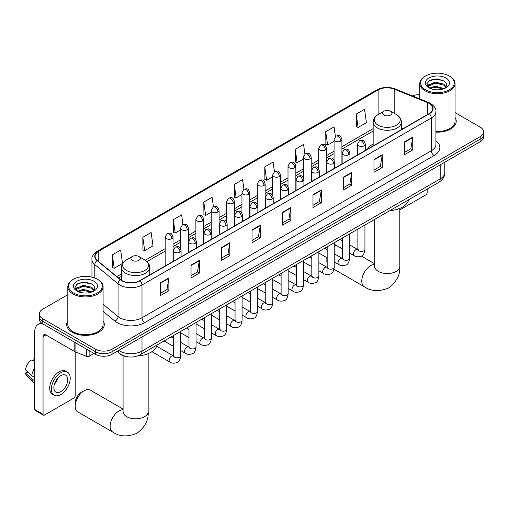 <?xml version="1.0" encoding="UTF-8"?>
<svg xmlns="http://www.w3.org/2000/svg" width="509" height="509" viewBox="0 0 509 509"><rect width="100%" height="100%" fill="white"/><g stroke="black" fill="none" stroke-linecap="round" stroke-linejoin="round"><path stroke-width="0.76" d="M373.154 144.028A20.774 11.993 0 0 0 367.447 149.226M127.606 356.784A11.758 6.789 180 0 1 120.169 354.01L117.025 351.414M67.818 294.692L42.775 309.154A11.758 6.789 0 0 0 39.333 313.951L39.333 319.073A11.758 6.789 0 0 0 42.775 323.877L95.431 354.277A11.758 6.789 0 0 0 112.063 354.277L480.108 141.788A11.758 6.789 0 0 0 483.55 136.985L483.55 134.427A11.758 6.789 0 0 1 480.108 139.224A11.758 6.789 0 0 0 483.55 134.427L483.55 131.863A11.758 6.789 0 0 0 480.108 127.065L455.065 112.61M39.333 313.951A11.758 6.789 0 0 0 42.775 318.755L95.431 349.155A11.758 6.789 0 0 0 112.063 349.155L112.063 351.713L480.108 139.224L112.063 351.713A11.758 6.789 0 0 1 95.431 351.713A11.758 6.789 0 0 0 112.063 351.713L112.063 354.277M42.775 318.755L42.775 321.313L95.431 351.713L42.775 321.313A11.758 6.789 0 0 1 39.333 316.515A11.758 6.789 0 0 0 42.775 321.313L42.775 323.877M67.818 320.734A18.814 10.861 0 0 0 66.641 324.513A18.814 10.861 0 0 0 72.151 332.192A18.814 10.861 0 0 0 92.657 334.547A18.814 10.861 0 0 0 104.269 324.513A18.814 10.861 0 0 0 103.092 320.734A18.814 10.861 0 0 1 104.269 324.513A18.814 10.861 0 0 1 92.657 334.547A18.814 10.861 0 0 1 72.151 332.192A18.814 10.861 0 0 1 66.641 324.513A18.814 10.861 0 0 1 67.818 320.734M429.112 103.384A12.54 7.241 180 0 1 432.784 108.506A12.54 7.241 180 0 1 429.112 113.622L139.778 280.669A12.54 7.241 180 0 1 120.633 279.702L97.346 260.506A12.54 7.241 180 0 1 95.081 256.351A12.54 7.241 180 0 1 98.752 251.23L378.123 89.94A12.54 7.241 180 0 1 394.182 89.132L427.439 102.57A12.54 7.241 180 0 1 429.112 103.384M429.335 103.257A12.859 7.425 0 0 0 427.617 102.424L394.367 88.98A12.859 7.425 0 0 0 377.901 89.813L98.53 251.102A12.859 7.425 0 0 0 97.092 260.608L120.378 279.81A12.859 7.425 0 0 0 139.994 280.803L429.335 113.755A12.859 7.425 0 0 0 429.335 103.257M160.564 282.718L160.564 295.519L168.873 290.722L168.873 277.92L160.564 282.718M160.564 293.248L166.965 289.551L168.842 278.347A3.137 1.813 -120 0 0 168.873 277.92M166.907 289.583L168.873 290.722M191.047 265.119L191.047 277.92L199.363 273.123L199.363 260.322L191.047 265.119M191.047 275.649L197.447 271.952L199.324 260.742A3.137 1.813 -120 0 0 199.363 260.322M197.397 271.984L199.363 273.123M221.53 247.52L221.53 260.322L229.845 255.518L229.845 242.717L221.53 247.52M221.53 258.05L227.937 254.354L229.813 243.143A3.137 1.813 -120 0 0 229.845 242.717M227.879 254.385L229.845 255.518M252.019 229.915L252.019 242.717L260.334 237.919L260.334 225.118L252.019 229.915M252.019 240.445L258.419 236.749L260.296 225.544A3.137 1.813 -120 0 0 260.334 225.118M258.368 236.78L260.334 237.919M404.445 141.916L404.445 154.717L412.761 149.913L412.761 137.112L404.445 141.916M404.445 152.445L410.852 148.749L412.729 137.538A3.137 1.813 -120 0 0 412.761 137.112M410.795 148.781L412.761 149.913M373.962 159.514L373.962 172.316L382.272 167.518L382.272 154.717L373.962 159.514M373.962 170.044L380.363 166.348L382.24 155.137A3.137 1.813 -120 0 0 382.272 154.717M380.306 166.379L382.272 167.518M343.473 177.113L343.473 189.914L351.789 185.117L351.789 172.316L343.473 177.113M343.473 187.643L349.88 183.946L351.757 172.742A3.137 1.813 -120 0 0 351.789 172.316M349.823 183.978L351.789 185.117M312.99 194.718L312.99 207.519L321.306 202.716L321.306 189.914L312.99 194.718M312.99 205.248L319.391 201.551L321.268 190.341A3.137 1.813 -120 0 0 321.306 189.914M319.334 201.583L321.306 202.716M282.501 212.317L282.501 225.118L290.817 220.321L290.817 207.519L282.501 212.317M282.501 222.847L288.908 219.15L290.785 207.939A3.137 1.813 -120 0 0 290.817 207.519M288.851 219.182L290.817 220.321M435.92 132.13A18.814 10.861 0 0 0 456.242 121.307A18.814 10.861 0 0 0 455.065 117.528A18.814 10.861 0 0 1 456.242 121.307A18.814 10.861 0 0 1 435.92 132.13M112.063 349.155L480.108 136.667A11.758 6.789 0 0 0 483.55 131.863M419.791 94.687A11.758 6.789 0 0 0 412.411 95.896M182.979 224.526L181.624 214.874L173.308 219.678L173.442 232.403M142.825 237.277L144.702 250.651L153.018 245.853L151.141 232.479L142.825 237.277L142.959 250.002M112.336 254.882L114.213 268.256L122.529 263.452L120.652 250.078L112.336 254.882L112.47 267.6M274.427 171.692L273.078 162.072L264.769 166.876L264.903 179.601M304.916 154.112L303.568 144.473L295.252 149.277L295.385 161.996M335.412 136.558L334.05 126.875L325.741 131.672L325.875 144.397M356.224 114.073L358.101 127.447L366.416 122.65L364.539 109.276L356.224 114.073L356.357 126.798M213.462 206.896L212.107 197.276L203.797 202.079L203.931 214.798M243.945 189.284L242.596 179.677L234.28 184.474L234.414 197.199M234.28 184.474L236.157 197.848L241.947 194.508M236.157 197.848L234.28 197.148M264.769 166.876L266.646 180.25L272.652 176.782M266.646 180.25L264.769 179.55M295.252 149.277L297.129 162.651L303.358 159.05M297.129 162.651L295.252 161.945M325.741 131.672L327.618 145.046L334.069 141.324M327.618 145.046L325.741 144.346M358.101 127.447L356.224 126.747M203.797 202.079L205.674 215.453L211.241 212.24M205.674 215.453L203.797 214.747M173.308 219.678L175.185 233.052L180.53 229.966M175.185 233.052L173.308 232.352M144.702 250.651L142.825 249.951M114.213 268.256L112.336 267.549M399.807 209.912L425.785 194.909A1.96 1.133 120 0 0 427.172 192.51L427.172 189.081M425.511 89.781A16.854 9.728 0 0 0 449.345 89.781A16.854 9.728 0 0 0 449.345 76.026L449.899 76.344A17.637 10.18 0 0 1 455.065 83.546A17.637 10.18 0 0 1 444.179 92.95A17.637 10.18 0 0 1 424.958 90.742A17.637 10.18 0 0 1 419.791 83.546A17.637 10.18 0 0 1 424.958 76.344L425.511 76.026A16.854 9.728 0 0 0 425.511 89.781M435.92 131.449A17.637 10.18 0 0 0 455.065 121.307L455.065 83.546M429.583 88.14L435.131 86.129L444.3 88.579M430.423 88.528L435.131 87.141L443.345 88.922M429.431 88.063L428.565 86.161L428.871 85.003L435.131 82.064L443.689 84.061L446.037 86.842M428.591 87.503L428.565 86.161M428.629 86.67L428.871 86.015L435.131 83.082L443.689 85.079L445.769 87.262M444.669 88.42A8.857 5.115 0 0 0 445.051 88.082C447.309 85.62 447.01 83.279 444.153 81.058L437.225 78.876L430.08 80.123L426.758 83.8L428.909 87.745M445.909 78.004A11.993 6.922 0 0 0 428.972 77.992A11.993 6.922 0 0 0 428.896 87.771A11.993 6.922 0 0 0 428.947 87.802A11.993 6.922 0 0 0 445.96 87.771A11.993 6.922 0 0 0 445.909 78.004M445.801 87.86L446.667 87.268M449.899 76.344L449.345 76.026A16.854 9.728 0 0 0 425.511 76.026M428.432 81.135L434.438 79.289L443.161 80.454M427.28 86.078L428.915 84.92M431.619 83.864L434.438 83.355L441.494 83.96M431.619 87.93L434.438 87.421L441.494 88.025M427.096 85.754L429.596 84.074M326.848 257.662A8.621 4.975 -60 0 1 326.848 257.643L326.848 260.863A12.54 7.241 120 0 0 327.172 263.427M336.131 245.274A12.54 7.241 120 0 0 335.717 245.503L334.228 246.362L335.717 245.503A12.54 7.241 120 0 0 334.228 246.509M327.172 257.929A12.54 7.241 120 0 0 326.848 260.863M383.939 115.066A4.702 2.717 0 0 0 390.588 115.066A4.702 2.717 0 0 0 390.588 111.223L396.428 114.595A12.96 7.482 0 0 1 396.428 125.182A12.96 7.482 0 0 1 378.098 125.182A12.96 7.482 0 0 1 378.098 114.595C374.904 116.491 373.256 119.011 373.154 122.154A14.112 8.144 0 0 0 377.284 127.912A14.112 8.144 0 0 0 392.662 129.674A14.112 8.144 0 0 0 401.372 122.154C401.27 119.011 399.622 116.491 396.428 114.595L390.588 111.223A4.702 2.717 0 0 0 383.939 111.223A4.702 2.717 0 0 0 383.939 115.066M389.856 210.624A21.556 12.445 0 0 0 408.663 199.763M75.198 406.15L75.198 402.95A8.621 4.975 -60 0 1 81.3 392.388L84.068 390.791A12.54 7.241 120 0 0 75.198 406.15A12.54 7.241 120 0 0 77.801 411.896L112.718 432.052A12.54 7.241 -60 0 1 110.797 422.006A12.54 7.241 -60 0 1 118.991 410.954A12.54 7.241 -60 0 1 123.076 409.745M132.295 260.353A4.702 2.717 0 0 0 138.944 260.353A4.702 2.717 0 0 0 138.944 256.511L144.785 259.883A12.96 7.482 0 0 1 144.785 270.464A12.96 7.482 0 0 1 126.455 270.464A12.96 7.482 0 0 1 126.455 259.883C123.261 261.779 121.613 264.298 121.511 267.435A14.112 8.144 0 0 0 125.64 273.199A14.112 8.144 0 0 0 141.018 274.962A14.112 8.144 0 0 0 149.729 267.435C149.627 264.298 147.973 261.779 144.785 259.883L138.944 256.511A4.702 2.717 0 0 0 132.295 256.511A4.702 2.717 0 0 0 132.295 260.353M137.538 355.95A21.556 12.445 0 0 0 157.02 345.051M123.076 409.071L90.341 390.168A12.54 7.241 120 0 0 84.068 390.791L81.3 392.388M89.126 350.637L89.126 356.313L94.044 353.475M43.36 324.214A15.677 9.054 -120 0 0 37.984 324.538A15.677 9.054 -120 0 0 34.739 331.715L34.739 409.478L43.055 414.281L43.055 336.513A3.919 2.265 60 0 1 43.863 334.718A3.919 2.265 60 0 1 45.823 334.916L74.804 351.643L74.804 342.366M43.055 414.281A1.96 1.133 120 0 0 43.456 415.179L35.146 410.375A1.96 1.133 -60 0 1 34.739 409.478M43.456 415.179A1.96 1.133 120 0 0 44.436 415.077L73.818 398.121A1.96 1.133 120 0 0 75.198 395.716L75.198 351.827M89.126 356.313A1.96 1.133 180 0 1 86.619 356.44L75.065 351.77A1.96 1.133 180 0 1 74.804 351.643M60.787 391.688A9.798 5.656 120 0 0 67.188 383.054A9.798 5.656 120 0 0 65.686 375.197A9.798 5.656 120 0 0 60.787 375.687A9.798 5.656 120 0 0 54.387 384.32A9.798 5.656 120 0 0 55.888 392.172A9.798 5.656 120 0 0 60.787 391.688M54.457 384.091A9.798 5.656 120 0 0 57.975 378.002M34.739 358.654L33.906 358.4L33.906 360.366L34.739 360.849M67.455 372.143L65.788 371.182A13.323 7.692 120 0 0 59.127 371.844A13.323 7.692 120 0 0 50.423 383.589A13.323 7.692 120 0 0 52.465 394.265L54.126 395.226A13.323 7.692 120 0 0 60.787 394.564A13.323 7.692 120 0 0 69.498 382.825A13.323 7.692 120 0 0 67.455 372.143A13.323 7.692 120 0 0 60.787 372.804A13.323 7.692 120 0 0 52.083 384.549A13.323 7.692 120 0 0 54.126 395.226M34.739 367.816A12.935 7.47 120 0 0 31.793 375.782L25.45 369.846A10.193 5.885 120 0 1 31.138 359.997L34.739 361.091M34.739 377.481L31.793 375.782M28.879 373.059L27.155 372.066L25.45 373.046L31.793 378.982L34.739 380.681M31.793 378.982A12.935 7.47 120 0 0 33.39 382.596A12.935 7.47 120 0 0 34.37 383.366L34.739 383.582M34.739 358.171A10.193 5.885 120 0 0 33.906 358.4M25.45 373.046A10.193 5.885 120 0 0 26.653 375.585L33.39 382.596M73.538 292.993A16.854 9.728 0 0 0 97.372 292.993A16.854 9.728 0 0 0 97.372 279.231L97.925 279.549A17.637 10.18 0 0 1 103.092 286.752A17.637 10.18 0 0 1 92.205 296.162A17.637 10.18 0 0 1 72.984 293.954A17.637 10.18 0 0 1 67.818 286.752A17.637 10.18 0 0 1 72.984 279.549L73.538 279.231A16.854 9.728 0 0 0 73.538 292.993M67.818 286.752L67.818 324.513A17.637 10.18 0 0 0 72.984 331.715A17.637 10.18 0 0 0 92.205 333.923A17.637 10.18 0 0 0 103.092 324.513L103.092 286.752M77.616 291.352L83.164 289.335L92.326 291.784M78.456 291.733L83.164 290.353L91.378 292.134M77.463 291.275L76.598 289.373L76.897 288.209L83.164 285.269L91.722 287.273L94.07 290.054M76.624 290.715L76.598 289.373M76.655 289.875L76.897 289.227L83.164 286.287L91.722 288.285L93.802 290.474M92.702 291.632A8.857 5.115 0 0 0 93.077 291.294C95.336 288.832 95.037 286.491 92.18 284.264L85.251 282.088L78.106 283.328L74.785 287.012L76.942 290.951M93.936 281.216A11.993 6.922 0 0 0 76.999 281.203A11.993 6.922 0 0 0 76.923 290.976A11.993 6.922 0 0 0 76.974 291.008A11.993 6.922 0 0 0 93.987 290.976A11.993 6.922 0 0 0 93.936 281.216M93.828 291.065L94.693 290.48M97.925 279.549L97.372 279.231A16.854 9.728 0 0 0 73.538 279.231M76.465 284.34L82.464 282.501L91.194 283.666M75.307 289.29L76.942 288.126M79.652 287.076L82.464 286.561L89.527 287.165M79.652 291.135L82.464 290.626L89.527 291.231M75.122 288.959L77.623 287.28M118.769 350.402A15.677 9.054 0 0 0 119.819 351.076A15.677 9.054 0 0 0 141.992 351.076L440.196 178.907A15.677 9.054 0 0 0 444.79 172.506C444.904 176.4 442.83 179.728 438.573 182.496L140.369 354.665A7.839 4.524 60 0 0 141.992 351.076L141.992 336.996M440.196 164.827L440.196 178.907A7.839 4.524 60 0 1 438.573 182.496M118.133 350.771A7.839 5.243 129.5 0 0 119.5 353.316L117.121 351.356M480.108 141.788L480.108 136.667M95.431 354.277L95.431 349.155M435.92 140.758A19.596 11.313 180 0 1 434.101 155.544L144.766 322.591A3.919 2.265 60 0 1 141.992 317.794L431.327 150.747A15.677 9.054 0 0 0 435.92 144.346L435.92 111.579A15.677 9.054 180 0 1 431.327 117.98A3.919 2.265 -120 0 0 429.335 113.755M144.766 322.591A19.596 11.313 180 0 1 117.051 322.591A19.596 11.313 180 0 1 114.856 321.084L103.092 311.387M120.378 279.81A3.919 2.621 129.5 0 0 118.063 283.812L118.063 316.585A15.677 9.054 0 0 0 119.819 317.794A15.677 9.054 0 0 0 141.992 317.794L141.992 285.021A15.677 9.054 180 0 1 118.063 283.812L94.782 264.616A15.677 9.054 180 0 1 91.944 259.425L91.944 277.131M435.92 111.579C436.442 109.13 434.641 106.394 430.519 103.384L428.457 102.379A3.919 1.832 112 0 0 427.617 102.424M428.457 102.379L395.2 88.941C388.711 86.645 382.552 86.975 376.717 89.94A3.919 2.265 60 0 1 377.901 89.813M98.53 251.102A3.919 2.265 -120 0 0 97.346 251.23C93.281 254.156 91.48 256.886 91.944 259.425M97.092 260.608A3.919 2.621 129.5 0 0 94.782 264.616L94.782 278.009M395.2 88.941A3.919 1.832 112 0 0 394.367 88.98M139.994 280.803A3.919 2.265 60 0 1 141.992 285.021L431.327 117.98L431.327 150.747A3.919 2.265 60 0 0 434.101 155.544M103.092 304.242L118.063 316.585A3.919 2.621 -50.5 0 1 114.856 321.084M98.752 251.23L98.752 261.664M427.439 102.57L427.439 114.589M394.182 89.132L394.182 113.297M403.166 128.605L401.372 127.88M378.123 89.94L378.123 114.582M373.154 128.65L341.908 146.694M334.069 151.218L326.555 155.557M318.717 160.081L311.203 164.42M303.358 168.943L295.844 173.283M288.005 177.813L280.491 182.152M272.652 186.676L265.138 191.015M257.299 195.539L249.785 199.878M241.947 204.402L234.433 208.741M226.594 213.271L219.08 217.604M211.241 222.134L203.721 226.473M195.882 230.997L188.368 235.336M180.53 239.86L173.015 244.199M165.177 248.723L145.307 260.201M121.511 273.937L116.879 276.61M282.501 212.724L290.785 207.939M312.99 195.125L321.268 190.341M343.473 177.52L351.757 172.742M373.962 159.921L382.24 155.137M404.445 142.323L412.729 137.538M252.019 230.322L260.296 225.544M221.53 247.921L229.813 243.143M191.047 265.526L199.324 260.742M160.564 283.125L168.842 278.347M399.807 208.391L399.807 266.302A12.54 7.241 180 0 1 396.129 271.424A12.54 7.241 180 0 1 378.397 271.424A12.54 7.241 180 0 1 374.719 266.302L374.554 267.785M399.807 266.302C400.456 274.555 396.74 281.763 388.666 287.935C379.288 291.842 371.188 291.453 364.361 286.771A12.54 7.241 -60 0 1 362.44 276.718A12.54 7.241 -60 0 1 370.635 265.666A12.54 7.241 -60 0 1 374.719 264.457M148.157 353.679L148.157 411.59A12.54 7.241 180 0 1 144.486 416.712A12.54 7.241 180 0 1 126.747 416.712A12.54 7.241 180 0 1 123.076 411.59L122.911 413.073M364.177 145.771A3.919 2.265 0 0 0 365.328 144.168C363.738 139.142 362.192 140.147 359.449 140.777A3.919 2.265 60 0 1 361.409 140.968A3.919 2.265 -120 0 1 364.177 145.771A3.919 2.265 0 0 1 358.635 145.771A3.919 2.265 0 0 1 357.49 144.168L359.449 140.777M349.581 253.037L354.099 255.645A3.525 2.036 -60 0 1 353.558 252.82A3.525 2.036 -60 0 1 355.861 249.709A3.525 2.036 -60 0 1 356.02 249.626A3.525 2.036 -60 0 1 357.63 249.537L349.581 244.893M358.081 249.894L357.763 250.154L357.878 249.391A3.525 2.036 -0 0 0 358.909 250.829A3.525 2.036 -0 0 0 363.738 250.918A3.525 2.036 -0 0 0 364.934 249.391C364.45 253.488 363.184 255.779 361.129 256.256C358.177 257.153 355.836 256.95 354.099 255.645M348.824 154.634A3.919 2.265 0 0 0 349.969 153.037C348.379 148.004 346.833 149.01 344.09 149.64A3.919 2.265 60 0 1 346.05 149.837A3.919 2.265 -120 0 1 348.824 154.634A3.919 2.265 0 0 1 343.282 154.634A3.919 2.265 0 0 1 342.131 153.037L344.09 149.64M334.228 261.9L338.746 264.508A3.525 2.036 -60 0 1 338.205 261.683A3.525 2.036 -60 0 1 340.508 258.578A3.525 2.036 -60 0 1 340.667 258.489A3.525 2.036 -60 0 1 342.271 258.4L334.228 253.756M342.729 258.757L342.411 259.017L342.525 258.254A3.525 2.036 -0 0 0 343.556 259.698A3.525 2.036 -0 0 0 348.385 259.781A3.525 2.036 -0 0 0 349.581 258.254C349.098 262.351 347.825 264.642 345.776 265.119C342.824 266.016 340.483 265.813 338.746 264.508M333.471 163.497A3.919 2.265 0 0 0 334.617 161.9C333.026 156.874 331.48 157.873 328.738 158.503A3.919 2.265 60 0 1 330.697 158.7A3.919 2.265 -120 0 1 333.471 163.497A3.919 2.265 0 0 1 327.93 163.497A3.919 2.265 0 0 1 326.778 161.9L328.738 158.503M318.869 270.769L323.393 273.378A3.525 2.036 -60 0 1 322.852 270.546A3.525 2.036 -60 0 1 325.156 267.441A3.525 2.036 -60 0 1 325.315 267.359A3.525 2.036 -60 0 1 326.918 267.263L318.869 262.619M327.376 267.619L327.058 267.88L327.172 267.123A3.525 2.036 -0 0 0 328.203 268.561A3.525 2.036 -0 0 0 333.032 268.65A3.525 2.036 -0 0 0 334.228 267.123C333.745 271.214 332.472 273.505 330.417 273.982C327.472 274.879 325.13 274.675 323.393 273.378M318.119 172.36A3.919 2.265 0 0 0 319.264 170.763C317.673 165.737 316.127 166.736 313.385 167.372A3.919 2.265 60 0 1 315.345 167.563A3.919 2.265 -120 0 1 318.119 172.36A3.919 2.265 0 0 1 312.571 172.36A3.919 2.265 0 0 1 311.425 170.763L313.385 167.372M303.517 279.632L308.04 282.24A3.525 2.036 -60 0 1 307.5 279.416A3.525 2.036 -60 0 1 309.803 276.304A3.525 2.036 -60 0 1 309.962 276.222A3.525 2.036 -60 0 1 311.565 276.132L303.517 271.482M312.017 276.489L311.705 276.75L311.82 275.986A3.525 2.036 -0 0 0 312.85 277.424A3.525 2.036 -0 0 0 317.68 277.513A3.525 2.036 -0 0 0 318.869 275.986C318.386 280.084 317.12 282.368 315.065 282.851C312.119 283.748 309.777 283.545 308.04 282.24M302.76 181.229A3.919 2.265 0 0 0 303.911 179.626C302.321 174.6 300.774 175.599 298.032 176.235A3.919 2.265 60 0 1 299.992 176.426A3.919 2.265 -120 0 1 302.76 181.229A3.919 2.265 0 0 1 297.218 181.229A3.919 2.265 0 0 1 296.073 179.626L298.032 176.235M288.164 288.495L292.688 291.103A3.525 2.036 -60 0 1 292.147 288.279A3.525 2.036 -60 0 1 294.45 285.167A3.525 2.036 -60 0 1 294.603 285.085A3.525 2.036 -60 0 1 296.213 284.995L288.164 280.351M296.664 285.352L296.353 285.613L296.461 284.849A3.525 2.036 -0 0 0 297.498 286.287A3.525 2.036 -0 0 0 302.327 286.376A3.525 2.036 -0 0 0 303.517 284.849C303.033 288.947 301.767 291.231 299.712 291.714C296.766 292.611 294.425 292.408 292.688 291.103M287.407 190.092A3.919 2.265 0 0 0 288.558 188.489C286.968 183.463 285.422 184.468 282.68 185.098A3.919 2.265 60 0 1 284.639 185.289A3.919 2.265 -120 0 1 287.407 190.092A3.919 2.265 0 0 1 281.865 190.092A3.919 2.265 0 0 1 280.72 188.489L282.68 185.098M272.811 297.358L277.329 299.966A3.525 2.036 -60 0 1 276.788 297.141A3.525 2.036 -60 0 1 279.097 294.037A3.525 2.036 -60 0 1 279.25 293.947A3.525 2.036 -60 0 1 280.86 293.858L272.811 289.214M281.312 294.215L281 294.476L281.108 293.712A3.525 2.036 -0 0 0 282.145 295.156A3.525 2.036 -0 0 0 286.968 295.239A3.525 2.036 -0 0 0 288.164 293.712C287.68 297.81 286.414 300.1 284.359 300.577C281.413 301.474 279.072 301.271 277.329 299.966M272.054 198.955A3.919 2.265 0 0 0 273.206 197.358C271.615 192.326 270.069 193.331 267.327 193.961A3.919 2.265 60 0 1 269.286 194.158A3.919 2.265 -120 0 1 272.054 198.955A3.919 2.265 0 0 1 266.512 198.955A3.919 2.265 0 0 1 265.367 197.358L267.327 193.961M257.459 306.221L261.976 308.836A3.525 2.036 -60 0 1 261.435 306.004A3.525 2.036 -60 0 1 263.738 302.9A3.525 2.036 -60 0 1 263.897 302.81A3.525 2.036 -60 0 1 265.507 302.721L257.459 298.077M265.959 303.078L265.641 303.339L265.755 302.575A3.525 2.036 -0 0 0 266.792 304.019A3.525 2.036 -0 0 0 271.615 304.108A3.525 2.036 -0 0 0 272.811 302.575C272.328 306.673 271.062 308.963 269.007 309.44C266.061 310.337 263.713 310.134 261.976 308.836M256.701 207.818A3.919 2.265 0 0 0 257.847 206.221C256.256 201.195 254.71 202.194 251.968 202.824A3.919 2.265 60 0 1 253.927 203.021A3.919 2.265 -120 0 1 256.701 207.818A3.919 2.265 0 0 1 251.16 207.818A3.919 2.265 0 0 1 250.008 206.221L251.968 202.824M242.106 315.09L246.623 317.699A3.525 2.036 -60 0 1 246.082 314.874A3.525 2.036 -60 0 1 248.386 311.762A3.525 2.036 -60 0 1 248.545 311.68A3.525 2.036 -60 0 1 250.148 311.591L242.106 306.94M250.606 311.941L250.288 312.202L250.403 311.444A3.525 2.036 -0 0 0 251.433 312.882A3.525 2.036 -0 0 0 256.262 312.971A3.525 2.036 -0 0 0 257.459 311.444C256.975 315.535 255.703 317.826 253.654 318.303C250.702 319.2 248.36 318.997 246.623 317.699M241.349 216.688A3.919 2.265 0 0 0 242.494 215.084C240.903 210.058 239.357 211.057 236.615 211.693A3.919 2.265 60 0 1 238.575 211.884A3.919 2.265 -120 0 1 241.349 216.688A3.919 2.265 0 0 1 235.807 216.688A3.919 2.265 0 0 1 234.655 215.084L236.615 211.693M226.753 323.953L231.271 326.562A3.525 2.036 -60 0 1 230.73 323.737A3.525 2.036 -60 0 1 233.033 320.625A3.525 2.036 -60 0 1 233.192 320.543A3.525 2.036 -60 0 1 234.795 320.454L226.753 315.809M235.253 320.81L234.935 321.071L235.05 320.307A3.525 2.036 -0 0 0 236.081 321.745A3.525 2.036 -0 0 0 240.91 321.834A3.525 2.036 -0 0 0 242.106 320.307C241.622 324.405 240.35 326.689 238.301 327.172C235.349 328.07 233.007 327.866 231.271 326.562M225.996 225.551A3.919 2.265 0 0 0 227.141 223.947C225.551 218.921 224.005 219.926 221.262 220.556A3.919 2.265 60 0 1 223.222 220.747A3.919 2.265 -120 0 1 225.996 225.551A3.919 2.265 0 0 1 220.454 225.551A3.919 2.265 0 0 1 219.303 223.947L221.262 220.556M211.394 332.816L215.918 335.425A3.525 2.036 -60 0 1 215.377 332.6A3.525 2.036 -60 0 1 217.68 329.488A3.525 2.036 -60 0 1 217.839 329.406A3.525 2.036 -60 0 1 219.443 329.317L211.394 324.672M219.901 329.673L219.583 329.934L219.697 329.17A3.525 2.036 -0 0 0 220.728 330.608A3.525 2.036 -0 0 0 225.557 330.697A3.525 2.036 -0 0 0 226.753 329.17C226.27 333.268 224.997 335.558 222.942 336.035C219.996 336.933 217.655 336.729 215.918 335.425M210.643 234.414A3.919 2.265 0 0 0 211.789 232.817C210.198 227.784 208.652 228.789 205.91 229.419A3.919 2.265 60 0 1 207.869 229.616A3.919 2.265 -120 0 1 210.643 234.414A3.919 2.265 0 0 1 205.095 234.414A3.919 2.265 0 0 1 203.95 232.817L205.91 229.419M196.041 341.679L200.565 344.288A3.525 2.036 -60 0 1 200.024 341.463A3.525 2.036 -60 0 1 202.327 338.358A3.525 2.036 -60 0 1 202.48 338.269A3.525 2.036 -60 0 1 204.09 338.18L196.041 333.535M204.542 338.536L204.23 338.797L204.344 338.033A3.525 2.036 -0 0 0 205.375 339.478A3.525 2.036 -0 0 0 210.204 339.56A3.525 2.036 -0 0 0 211.394 338.033C210.911 342.131 209.644 344.421 207.589 344.898C204.643 345.796 202.302 345.592 200.565 344.288M195.284 243.277A3.919 2.265 0 0 0 196.436 241.68C194.845 236.653 193.299 237.652 190.557 238.282A3.919 2.265 60 0 1 192.517 238.479A3.919 2.265 -120 0 1 195.284 243.277A3.919 2.265 0 0 1 189.742 243.277A3.919 2.265 0 0 1 188.597 241.68L190.557 238.282M180.689 350.548L185.206 353.157A3.525 2.036 -60 0 1 184.665 350.326A3.525 2.036 -60 0 1 186.975 347.221A3.525 2.036 -60 0 1 187.127 347.138A3.525 2.036 -60 0 1 188.737 347.043L180.689 342.398M189.189 347.399L188.877 347.66L188.985 346.903A3.525 2.036 -0 0 0 190.022 348.341A3.525 2.036 -0 0 0 194.845 348.43A3.525 2.036 -0 0 0 196.041 346.903C195.558 350.994 194.292 353.284 192.237 353.761C189.291 354.658 186.949 354.455 185.206 353.157M179.931 252.14A3.919 2.265 0 0 0 181.083 250.543C179.492 245.516 177.946 246.515 175.204 247.145A3.919 2.265 60 0 1 177.164 247.342A3.919 2.265 -120 0 1 179.931 252.14A3.919 2.265 0 0 1 174.39 252.14A3.919 2.265 0 0 1 173.245 250.543L175.204 247.145M151.949 351.681L169.853 362.02A3.525 2.036 -60 0 1 169.312 359.195A3.525 2.036 -60 0 1 171.622 356.084A3.525 2.036 -60 0 1 171.775 356.001A3.525 2.036 -60 0 1 173.384 355.912L156.664 346.254M173.836 356.268L173.518 356.529L173.633 355.766A3.525 2.036 -0 0 0 174.67 357.203A3.525 2.036 -0 0 0 179.492 357.293A3.525 2.036 -0 0 0 180.689 355.766C180.205 359.863 178.939 362.147 176.884 362.631C173.938 363.521 171.59 363.324 169.853 362.02M340.756 141.114A3.919 2.265 0 0 0 341.908 139.517C340.317 134.484 338.771 135.489 336.029 136.119A3.919 2.265 60 0 1 337.989 136.317A3.919 2.265 -120 0 1 340.756 141.114A3.919 2.265 0 0 1 335.215 141.114A3.919 2.265 0 0 1 334.069 139.517L336.029 136.119M325.404 149.977A3.919 2.265 0 0 0 326.555 148.38C324.965 143.353 323.419 144.352 320.676 144.982A3.919 2.265 60 0 1 322.636 145.18A3.919 2.265 -120 0 1 325.404 149.977A3.919 2.265 0 0 1 319.862 149.977A3.919 2.265 0 0 1 318.717 148.38L320.676 144.982M310.051 158.84A3.919 2.265 0 0 0 311.203 157.243C309.612 152.216 308.066 153.215 305.317 153.845A3.919 2.265 60 0 1 307.283 154.042A3.919 2.265 -120 0 1 310.051 158.84A3.919 2.265 0 0 1 304.509 158.84A3.919 2.265 0 0 1 303.358 157.243L305.317 153.845M294.698 167.709A3.919 2.265 0 0 0 295.844 166.106C294.253 161.079 292.707 162.078 289.965 162.715A3.919 2.265 60 0 1 291.924 162.905A3.919 2.265 -120 0 1 294.698 167.709A3.919 2.265 0 0 1 289.157 167.709A3.919 2.265 0 0 1 288.005 166.106L289.965 162.715M279.346 176.572A3.919 2.265 0 0 0 280.491 174.969C278.9 169.942 277.354 170.948 274.612 171.578A3.919 2.265 60 0 1 276.572 171.768A3.919 2.265 -120 0 1 279.346 176.572A3.919 2.265 0 0 1 273.804 176.572A3.919 2.265 0 0 1 272.652 174.969L274.612 171.578M263.993 185.435A3.919 2.265 0 0 0 265.138 183.838C263.547 178.805 262.001 179.811 259.259 180.441A3.919 2.265 60 0 1 261.219 180.638A3.919 2.265 -120 0 1 263.993 185.435A3.919 2.265 0 0 1 258.445 185.435A3.919 2.265 0 0 1 257.299 183.838L259.259 180.441M248.634 194.298A3.919 2.265 0 0 0 249.785 192.701C248.195 187.675 246.649 188.674 243.906 189.303A3.919 2.265 60 0 1 245.866 189.501A3.919 2.265 -120 0 1 248.634 194.298A3.919 2.265 0 0 1 243.092 194.298A3.919 2.265 0 0 1 241.947 192.701L243.906 189.303M233.281 203.167A3.919 2.265 0 0 0 234.433 201.564C232.842 196.538 231.296 197.537 228.554 198.173A3.919 2.265 60 0 1 230.513 198.364A3.919 2.265 -120 0 1 233.281 203.167A3.919 2.265 0 0 1 227.739 203.167A3.919 2.265 0 0 1 226.594 201.564L228.554 198.173M217.928 212.03A3.919 2.265 0 0 0 219.08 210.427C217.489 205.401 215.943 206.399 213.201 207.036A3.919 2.265 60 0 1 215.161 207.227A3.919 2.265 -120 0 1 217.928 212.03A3.919 2.265 0 0 1 212.387 212.03A3.919 2.265 0 0 1 211.241 210.427L213.201 207.036M202.576 220.893A3.919 2.265 0 0 0 203.721 219.29C202.13 214.264 200.584 215.269 197.842 215.899A3.919 2.265 60 0 1 199.802 216.096A3.919 2.265 -120 0 1 202.576 220.893A3.919 2.265 0 0 1 197.034 220.893A3.919 2.265 0 0 1 195.882 219.29L197.842 215.899M187.223 229.756A3.919 2.265 0 0 0 188.368 228.159C186.778 223.133 185.231 224.132 182.489 224.762A3.919 2.265 60 0 1 184.449 224.959A3.919 2.265 -120 0 1 187.223 229.756A3.919 2.265 0 0 1 181.681 229.756A3.919 2.265 0 0 1 180.53 228.159L182.489 224.762M171.87 238.619A3.919 2.265 0 0 0 173.015 237.022C171.425 231.996 169.879 232.995 167.137 233.625A3.919 2.265 60 0 1 169.096 233.822A3.919 2.265 -120 0 1 171.87 238.619A3.919 2.265 0 0 1 166.328 238.619A3.919 2.265 0 0 1 165.177 237.022L167.137 233.625M43.055 336.513L45.823 334.916M75.065 342.519L75.065 351.77M86.619 356.44L86.619 349.187M140.369 354.665C134.058 357.833 127.753 357.833 121.447 354.665L119.5 353.316M444.79 172.506L444.79 162.174M376.717 89.94L97.346 251.23M373.154 131.036L341.908 149.08M334.069 153.603L326.555 157.943M318.717 162.466L311.203 166.806M303.358 171.329L295.844 175.669M288.005 180.199L280.491 184.538M272.652 189.062L265.138 193.401M257.299 197.925L249.785 202.264M241.947 206.788L234.433 211.127M226.594 215.657L219.08 219.99M211.241 224.52L203.721 228.859M195.882 233.383L188.368 237.722M180.53 242.246L173.015 246.585M165.177 251.109L147.063 261.569M121.511 276.323L118.584 278.016M419.791 98.88L419.791 83.546M364.361 286.771L333.999 269.236M401.372 129.642L401.372 122.154M373.154 145.93L373.154 122.154M383.939 111.223L378.098 114.595M374.719 263.783L361.422 256.103M374.719 219.36L374.719 266.302M148.157 411.59C148.806 419.842 145.097 427.051 137.016 433.216C127.638 437.129 119.539 436.741 112.718 432.052M149.729 274.924L149.729 267.435M121.511 280.344L121.511 267.435M132.295 256.511L126.455 259.883M123.076 355.683L123.076 411.59M358.342 249.817L357.63 249.537M364.934 225.01L364.934 249.391M365.328 150.454L365.328 144.168M342.525 248.965L334.228 244.174M357.878 229.088L357.878 249.391M357.49 154.978L357.49 144.168M342.525 240.821L340.044 239.383M342.99 258.687L342.271 258.4M349.581 233.879L349.581 258.254M349.969 159.317L349.969 153.037M327.172 257.828L318.869 253.037M342.525 237.951L342.525 258.254M342.131 163.841L342.131 153.037M327.172 249.684L324.685 248.246M327.637 267.549L326.918 267.263M334.228 242.742L334.228 267.123M334.617 168.18L334.617 161.9M311.82 266.691L303.517 261.9M327.172 246.814L327.172 267.123M326.778 172.704L326.778 161.9M311.82 258.547L309.332 257.115M312.284 276.412L311.565 276.132M318.869 251.605L318.869 275.986M319.264 177.043L319.264 170.763M296.461 275.56L288.164 270.769M311.82 255.677L311.82 275.986M311.425 181.573L311.425 170.763M296.461 267.41L293.979 265.978M296.932 285.275L296.213 284.995M303.517 260.468L303.517 284.849M303.911 185.906L303.911 179.626M281.108 284.423L272.811 279.632M296.461 264.546L296.461 284.849M296.073 190.436L296.073 179.626M281.108 276.272L278.627 274.841M281.572 294.145L280.86 293.858M288.164 269.337L288.164 293.712M288.558 194.775L288.558 188.489M265.755 293.286L257.459 288.495M281.108 273.409L281.108 293.712M280.72 199.299L280.72 188.489M265.755 285.142L263.274 283.704M266.22 303.008L265.507 302.721M272.811 278.2L272.811 302.575M273.206 203.638L273.206 197.358M250.403 302.149L242.106 297.358M265.755 282.272L265.755 302.575M265.367 208.162L265.367 197.358M250.403 294.005L247.921 292.573M250.867 311.871L250.148 311.591M257.459 287.063L257.459 311.444M257.847 212.501L257.847 206.221M235.05 311.018L226.753 306.221M250.403 291.135L250.403 311.444M250.008 217.025L250.008 206.221M235.05 302.868L232.568 301.436M235.514 320.734L234.795 320.454M242.106 295.926L242.106 320.307M242.494 221.364L242.494 215.084M219.697 319.881L211.394 315.09M235.05 299.998L235.05 320.307M234.655 225.894L234.655 215.084M219.697 311.731L217.209 310.299M220.162 329.597L219.443 329.317M226.753 304.789L226.753 329.17M227.141 230.233L227.141 223.947M204.344 328.744L196.041 323.953M219.697 308.868L219.697 329.17M219.303 234.757L219.303 223.947M204.344 320.6L201.857 319.162M204.809 338.466L204.09 338.18M211.394 313.659L211.394 338.033M211.789 239.096L211.789 232.817M188.985 337.607L180.689 332.816M204.344 317.731L204.344 338.033M203.95 243.62L203.95 232.817M188.985 329.463L186.504 328.025M189.45 347.329L188.737 347.043M196.041 322.521L196.041 346.903M196.436 247.959L196.436 241.68M173.633 346.47L164.095 340.966M188.985 326.593L188.985 346.903M188.597 252.483L188.597 241.68M173.633 338.326L171.151 336.894M174.097 356.192L173.384 355.912M180.689 331.384L180.689 355.766M181.083 256.822L181.083 250.543M173.633 335.456L173.633 355.766M173.245 261.352L173.245 250.543M341.908 163.974L341.908 139.517M334.069 159.896L334.069 139.517M326.555 172.837L326.555 148.38M318.717 168.759L318.717 148.38M311.203 181.7L311.203 157.243M303.358 177.628L303.358 157.243M295.844 190.563L295.844 166.106M288.005 186.491L288.005 166.106M280.491 199.426L280.491 174.969M272.652 195.354L272.652 174.969M265.138 208.296L265.138 183.838M257.299 204.217L257.299 183.838M249.785 217.158L249.785 192.701M241.947 213.08L241.947 192.701M234.433 226.021L234.433 201.564M226.594 221.949L226.594 201.564M219.08 234.884L219.08 210.427M211.241 230.812L211.241 210.427M203.721 243.754L203.721 219.29M195.882 239.675L195.882 219.29M188.368 252.617L188.368 228.159M180.53 248.538L180.53 228.159M173.015 261.48L173.015 237.022M165.177 266.003L165.177 237.022M37.984 324.538L41.159 322.706"/></g></svg>
